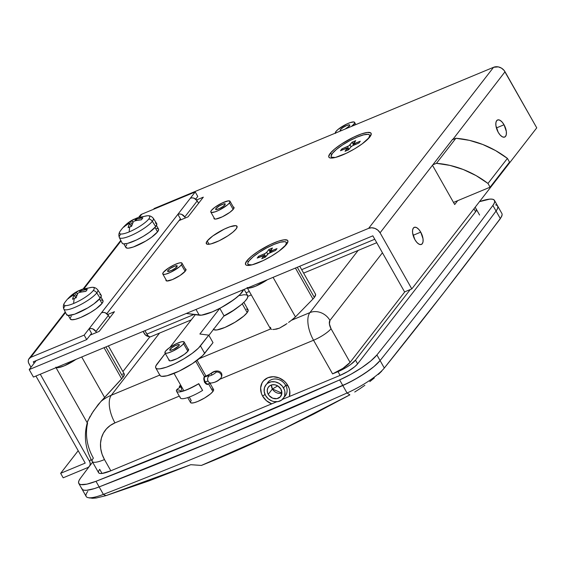 <?xml version="1.0" encoding="UTF-8"?>
<svg xmlns="http://www.w3.org/2000/svg" width="565" height="565" viewBox="0 0 565 565"><rect width="100%" height="100%" fill="white"/><g stroke="black" fill="none" stroke-linecap="round" stroke-linejoin="round"><path stroke-width="0.85" d="M91.283 414.35L98.218 404.512L121.673 378.832L104.045 347.687L121.673 378.832L123.064 377.215L105.916 346.903L123.064 377.215L100.902 401.489A52.912 45.398 37.8 0 1 111.319 395.239L159.549 333.075L111.319 395.239A22.042 10.177 67.4 0 0 114.956 422.881L179.296 396.114L114.956 422.881A22.042 10.177 -112.6 0 1 111.319 395.239A52.912 45.398 -142.2 0 0 100.902 401.489L93.331 411.2L87.85 420.784C83.493 434.718 84.955 448.285 92.243 461.485A22.042 4.965 150.5 0 1 93.373 458.137A52.912 45.398 37.8 0 1 87.575 423.227M299.74 266.256L315.482 294.082A22.042 4.965 -29.5 0 1 314.352 297.43A22.042 4.965 -29.5 0 1 312.939 299.026L295.453 316.901A15.432 3.475 -29.5 0 1 291.399 320.306L288.588 322.417L291.399 320.306L309.91 312.607A15.432 13.242 37.8 0 1 329.953 320.433L382.441 252.774L329.953 320.433A15.432 13.242 -142.2 0 0 309.91 312.607A22.042 10.177 67.4 0 0 313.547 340.243L219.686 379.299L313.547 340.243A22.042 10.177 -112.6 0 1 309.91 312.607L358.139 250.436L309.91 312.607L291.399 320.306L295.453 316.901L312.939 299.026L295.417 268.05L312.939 299.026A22.042 4.965 -29.5 0 0 314.352 297.43L297.289 267.273L314.352 297.43L315.63 294.577L315.164 293.722M267.93 382.279A11.025 9.457 37.8 0 1 285.664 385.281L287.889 385.57A15.432 13.242 37.8 0 1 289.386 396.496L289.76 390.973L289.089 388.219L286.201 383.112L284.096 380.958L278.955 377.851L273.248 376.721L267.845 377.738L263.572 380.746L262.075 382.865L260.627 387.929L261.411 393.431L262.612 396.086L265.034 394.49L262.612 396.086A15.432 13.242 37.8 0 1 267.845 377.738A15.432 13.242 37.8 0 1 287.889 385.57L285.664 385.281A11.025 9.457 -142.2 0 0 275.995 379.002A11.025 9.457 -142.2 0 0 267.033 383.734M124.18 375.457L123.064 377.215L124.399 374.27L124.18 375.457M123.763 373.804L124.399 374.27L123.763 373.804L122.393 374.185M270.529 327.276L270.656 328.943L199.261 358.648L270.656 328.943L271.892 329.367L270.656 328.943A15.432 3.475 -29.5 0 1 270.367 328.646L247.103 287.514M159.789 375.068L111.319 395.239L159.789 375.068M56.26 367.568A15.432 3.475 150.5 0 0 75.985 359.361L64.304 365.809L58.612 367.603L55.78 367.222M247.632 287.938A15.432 3.475 150.5 0 0 267.358 279.724L255.67 286.18L249.984 287.973L247.145 287.585M287.013 323.604L279.442 328.166L276.497 329.127L272.952 329.487M276.928 432.225C247.745 445.94 222.561 457.007 201.373 465.433L276.928 432.225L349.869 394.85L313.73 414.06L276.928 432.225M354.728 392.018L359.792 388.791L354.728 392.018M364.863 385.295L359.792 388.791L364.863 385.295M374.334 377.964L369.785 381.622L374.334 377.964M381.714 371.17L378.373 374.425L381.714 371.17M501.798 216.063L500.202 218.86L443.878 292.628L384.313 368.034A8818.132 1984.838 -29.5 0 0 443.878 292.628A8818.132 1984.838 -29.5 0 0 500.293 218.535L496.063 211.056A8818.132 1984.838 150.5 0 1 380.083 360.555L373.988 366.551L369.75 369.884L359.601 376.686L348.365 382.901L219.001 438.772L99.15 486.91L94.306 488.619L86.593 490.286L83.987 490.194L82.342 489.481L81.713 488.167L82.342 489.481L83.987 490.194L86.593 490.286L94.306 488.619L99.15 486.91L103.381 494.389A1763.626 396.969 -29.5 0 0 347.037 393L342.807 385.521A1763.626 396.969 150.5 0 1 99.15 486.91A35.27 7.938 150.5 0 1 81.953 489A35.27 7.938 -29.5 0 0 99.15 486.91A1763.626 396.969 -29.5 0 0 342.807 385.521L347.037 393A35.27 7.938 -29.5 0 0 384.313 368.034L380.083 360.555L384.313 368.034A35.27 7.938 150.5 0 1 347.037 393L349.869 394.85L347.037 393A1763.626 396.969 150.5 0 1 103.381 494.389L95.979 481.302L86.897 484.149L80.816 484.586L79.171 483.873L78.535 482.559L78.945 480.695L80.371 478.343A8818.132 1984.838 150.5 0 1 89.171 466.598A8818.132 1984.838 150.5 0 0 80.371 478.343A35.27 7.938 150.5 0 0 78.782 483.393L86.184 496.48A35.27 7.938 -29.5 0 0 103.381 494.389A35.27 7.938 150.5 0 1 87.921 497.61A35.27 7.938 150.5 0 1 87.773 491.43M87.921 497.61L92.505 498.288L96.347 497.977L105.973 495.639L148.892 480.914L190.758 464.698L105.973 495.639L96.347 497.977L89.355 497.963M494.474 200.398L501.882 213.485A35.27 7.938 -29.5 0 1 500.293 218.535A8818.132 1984.838 150.5 0 1 443.878 292.628A8818.132 1984.838 150.5 0 1 384.313 368.034L443.878 292.628L500.202 218.86L501.953 215.548A35.27 7.938 150.5 0 1 500.293 218.535L492.885 205.448A35.27 7.938 150.5 0 0 494.474 200.398A35.27 7.938 150.5 0 0 479.487 201.663L489.834 199.113L492.44 199.205L494.085 199.918L494.714 201.232L494.311 203.096L492.885 205.448L496.063 211.056A8818.132 1984.838 150.5 0 1 380.083 360.555A8818.132 1984.838 -29.5 0 0 496.063 211.056A35.27 7.938 -29.5 0 0 497.652 206.006A35.27 7.938 150.5 0 1 496.063 211.056L497.49 208.704L497.892 206.839L497.257 205.526L495.611 204.812L497.257 205.526L497.892 206.839L497.49 208.704L496.063 211.056A8818.132 1984.838 150.5 0 1 380.083 360.555A35.27 7.938 150.5 0 1 342.807 385.521L219.001 438.772L99.15 486.91L95.979 481.302A35.27 7.938 150.5 0 1 78.782 483.393M476.408 209.41A15.432 3.475 150.5 0 1 475.617 211.748L357.61 363.86A15.432 3.475 150.5 0 1 340.116 375.386L282.451 399.377L340.116 375.386L338.004 371.643A15.432 3.475 150.5 0 0 355.498 360.124L410.239 289.562L355.498 360.124L357.61 363.86L355.498 360.124L350.667 364.489L345.844 367.667L332.587 373.896L313.547 340.243A15.432 3.475 -29.5 0 0 331.041 328.724A6.611 3.051 -112.6 0 1 329.953 320.433L329.409 323.971L331.041 328.724A15.432 3.475 150.5 0 1 313.547 340.243L332.587 373.896L338.004 371.643L340.116 375.386L347.955 371.403L354.792 366.657L357.61 363.86L475.617 211.748L473.95 208.803L475.617 211.748L476.323 210.632L476.189 209.156M98.437 472.206L98.91 473.06L100.104 473.484L101.975 473.456L110.832 470.793L104.49 459.571L102.081 454.267L100.747 448.758L100.521 443.264L101.418 437.988L103.409 433.136L106.411 428.899L110.309 425.438L114.956 422.881A30.863 26.477 37.8 0 0 104.49 459.571A22.042 4.965 150.5 0 1 92.243 461.485L98.585 472.7A22.042 4.965 150.5 0 1 99.722 469.353L102.039 473.449L99.722 469.353M262.612 396.086L266.412 400.691L271.694 403.855A15.432 13.242 37.8 0 1 262.612 396.086M105.973 495.639L103.381 494.389L105.973 495.639M190.758 464.698L201.373 465.433L190.758 464.698M501.55 216.706L501.889 215.209M92.279 461.541A22.042 4.965 -29.5 0 0 104.49 459.571L110.832 470.793L276.68 401.779L110.832 470.793A22.042 4.965 150.5 0 1 98.585 472.7M332.587 373.896L342.941 368.345L350.081 362.377L404.823 291.815L350.081 362.377L331.041 328.724L350.081 362.377A15.432 3.475 -29.5 0 1 332.587 373.896M284.167 397.026A11.025 9.457 -142.2 0 0 285.664 385.281A11.025 9.457 37.8 0 1 285.346 395.797M295.453 316.901L273.072 277.351L295.453 316.901M273.905 329.494L279.442 328.166L285.608 324.621M87.61 421.631L90.209 416.108M104.659 397.562L81.706 356.981L104.659 397.562M268.241 394.349A7.719 6.618 37.8 0 1 268.46 386.99A7.719 6.618 37.8 0 1 280.876 389.094L281.864 393.169L280.395 396.757L276.956 398.65L272.704 398.205L269.081 395.578L267.633 393.021L267.245 390.274L267.965 387.738L269.696 385.817L272.161 384.793L274.986 384.822L277.754 385.902L272.401 388.981L268.241 394.349L272.401 388.981L271.405 384.977A7.719 6.618 -142.2 0 0 272.401 388.981L277.761 385.902L280.876 389.094A7.719 6.618 37.8 0 1 280.65 396.453A7.719 6.618 37.8 0 1 268.241 394.349M285.664 385.281L283.581 387.964A11.025 9.457 37.8 0 1 283.263 398.48A11.025 9.457 37.8 0 1 265.529 395.479L268.241 398.77L271.913 400.988L273.94 401.581L277.98 401.623L281.504 400.154L283.969 397.407L284.682 395.677L284.922 391.827L284.442 389.857L282.38 386.213L279.124 383.402L275.176 381.862L271.129 381.82L267.605 383.289L266.214 384.525L264.434 387.767L264.194 391.616L265.529 395.479A11.025 9.457 37.8 0 1 265.847 384.963A11.025 9.457 37.8 0 1 283.581 387.964L285.664 385.281M281.871 393.099L272.401 388.981A7.719 6.618 -142.2 0 0 281.871 393.099M380.083 360.555L373.988 366.551L364.898 373.303L354.022 379.92L342.807 385.521L339.636 379.913L215.823 433.164L95.979 481.302A1763.626 396.969 150.5 0 0 339.636 379.913L342.807 385.521A35.27 7.938 -29.5 0 0 380.083 360.555L376.911 354.947L370.817 360.943L361.727 367.695L350.851 374.312L339.636 379.913A35.27 7.938 150.5 0 0 376.911 354.947L380.083 360.555M492.885 205.448A8818.132 1984.838 150.5 0 1 376.911 354.947A8818.132 1984.838 150.5 0 0 492.885 205.448M185.235 268.898A11.462 2.578 150.5 0 1 185.963 269.293A11.462 2.578 150.5 0 1 185.377 271.038L186.04 269.554L185.179 268.891M233.267 206.981A11.462 2.578 150.5 0 1 234.002 207.376A11.462 2.578 150.5 0 1 233.409 209.121L234.08 207.638L233.211 206.974M207.228 240.98A17.635 3.969 150.5 0 1 223.528 229.496A17.635 3.969 150.5 0 1 237.018 226.282A17.635 3.969 150.5 0 1 236.114 228.959L237.138 226.678L235.81 225.654L229.934 226.777L224.298 229.122L212.744 235.986L207.228 240.98L206.204 243.261L207.532 244.278L211.013 243.882L219.043 240.817L227.956 235.782L232.886 232.151L236.114 228.959A17.635 3.969 150.5 0 1 219.813 240.443A17.635 3.969 150.5 0 1 206.317 243.649A17.635 3.969 150.5 0 1 207.228 240.98L209.078 244.25L207.228 240.98M330.115 153.489A24.253 5.459 150.5 0 1 354.968 136.539A24.253 5.459 150.5 0 1 371.134 134.703A24.253 5.459 150.5 0 1 369.835 136.956L371.247 133.82L370.732 132.881L367.356 132.45L361.339 133.954L353.591 137.182L341.331 144.103L334.551 149.089L330.115 153.489L328.71 156.625L329.226 157.564L330.532 158.023L335.32 157.48L346.359 153.263L354.658 148.814L362.25 143.821L369.835 136.956A24.253 5.459 150.5 0 1 349.897 151.484A24.253 5.459 150.5 0 1 330.059 157.939A24.253 5.459 150.5 0 1 330.115 153.489L331.853 154.167L330.115 153.489M246.82 260.861A24.253 5.459 150.5 0 1 271.673 243.911A24.253 5.459 150.5 0 1 287.839 242.074A24.253 5.459 150.5 0 1 286.54 244.327L287.952 241.191L287.437 240.252L284.061 239.821L278.044 241.326L270.296 244.553L258.036 251.474L251.256 256.461L246.82 260.861L245.408 263.996L245.923 264.936L247.237 265.395L252.025 264.851L263.064 260.635L271.362 256.185L278.948 251.192L286.54 244.327A24.253 5.459 150.5 0 1 266.602 258.855A24.253 5.459 150.5 0 1 246.764 265.31A24.253 5.459 150.5 0 1 246.82 260.861L248.558 261.538L246.82 260.861M504.036 124.766L496.395 127.944L504.036 124.766L502.108 122.047L500.039 120.31L498.132 119.829L496.677 120.67L495.901 122.704L495.915 125.628L498.203 132.281A9.259 4.273 -112.6 0 1 497.56 119.971A9.259 4.273 -112.6 0 1 504.036 124.766A9.259 4.273 -112.6 0 1 504.672 137.069A9.259 4.273 -112.6 0 1 498.203 132.281L500.124 135L502.2 136.73L504.107 137.217L505.562 136.377L506.339 134.336L506.318 131.419L504.036 124.766M420.734 232.137L413.1 235.315L420.734 232.137L418.813 229.418L416.744 227.681L414.83 227.201L413.382 228.041L412.598 230.075L412.62 232.999L414.908 239.652A9.259 4.273 -112.6 0 1 414.265 227.342A9.259 4.273 -112.6 0 1 420.734 232.137A9.259 4.273 -112.6 0 1 421.377 244.44A9.259 4.273 -112.6 0 1 414.908 239.652L416.829 242.371L418.898 244.101L420.812 244.589L422.267 243.748L423.044 241.707L423.023 238.79L420.734 232.137M29.21 369.588L36.153 360.639L29.21 369.588L368.62 228.352L29.21 369.588L33.441 377.067L29.21 369.588M153.567 209.29L154.153 208.527L493.57 67.291L368.62 228.352L371.706 227.773L374.969 228.415L377.907 230.188L380.075 232.822L432.479 165.27L454.691 204.53L457.685 200.674L454.691 204.53L432.479 165.27L452.614 139.322L380.075 232.822L411.807 288.906L404.582 291.914L372.851 235.831L33.441 377.067L372.851 235.831L404.582 291.914L411.807 288.906L380.075 232.822A8.821 7.564 37.8 0 0 368.62 228.352L493.57 67.291L498.295 66.882L501.452 68.118L504.058 70.364L536.75 127.852L411.807 288.906L536.75 127.852L505.018 71.769A8.821 7.564 -142.2 0 0 493.57 67.291L154.153 208.527L153.567 209.29M179.02 220.597L188.046 216.847L203.322 197.157L196.578 199.968L203.322 197.157L188.046 216.847L179.02 220.597M99.2 331.373L114.469 311.689L107.731 314.493L114.469 311.689L99.2 331.373L90.174 335.13L99.2 331.373M166.075 279.682L166.174 280.777L166.795 280.996L172.382 279.597L180.073 275.466L185.377 271.038A11.462 2.578 150.5 0 1 174.783 278.496A11.462 2.578 150.5 0 1 166.011 280.586A11.462 2.578 150.5 0 1 166.046 279.753M214.114 217.765L214.213 218.86L215.809 219.065L222.313 216.826L229.821 212.362L233.409 209.121A11.462 2.578 150.5 0 1 222.815 216.579A11.462 2.578 150.5 0 1 214.043 218.669A11.462 2.578 150.5 0 1 214.079 217.836M452.749 139.569L505.018 71.769L452.749 139.569M150.664 336.761L149.683 336.867L147.931 335.645L144.908 330.68L146.836 334.092A5.29 2.444 67.4 0 0 150.53 336.825L191.302 319.861M374.779 239.235L301.668 269.66L374.779 239.235M249.32 291.441L246.058 292.797L249.32 291.441M193.816 314.536L146.836 334.092L193.816 314.536M149.329 336.599L145.608 335.144L143.1 331.436L144.308 333.562A5.29 4.541 37.8 0 0 149.04 336.585M490.088 187.185L509.524 162.134L490.088 187.185L487.976 183.448L507.412 158.398L509.524 162.134L507.412 158.398A88.182 75.661 -142.2 0 0 455.877 138.27L436.441 163.32A88.182 75.661 37.8 0 1 487.976 183.448L507.412 158.398L495.519 150.544L482.743 144.478L469.409 140.346L455.877 138.27L436.441 163.32L432.825 164.825L436.441 163.32L449.973 165.404L463.307 169.528L476.083 175.602L487.976 183.448L490.088 187.185L453.497 202.411L490.088 187.185M452.261 139.767L455.877 138.27L452.261 139.767M199.261 315.199A26.456 5.954 -29.5 0 0 224.241 305.905A26.456 5.954 -29.5 0 0 243.536 289.64L240.104 294.422L233.896 299.634L221.127 307.643L212.193 311.922L201.528 315.157L186.281 313.462L199.261 315.199L195.991 309.422L199.261 315.199M208.436 304.245A26.456 5.954 150.5 0 1 207.306 304.712L208.436 304.245M233.147 209.438L229.454 202.913A11.025 2.479 150.5 0 1 219.269 210.088A11.025 2.479 150.5 0 1 210.83 212.094A11.025 2.479 150.5 0 1 211.402 210.427A11.025 2.479 150.5 0 1 221.586 203.245A11.025 2.479 150.5 0 1 230.019 201.239A11.025 2.479 150.5 0 1 229.454 202.913L233.147 209.438M215.915 208.549A5.509 1.243 150.5 0 1 221.007 204.961A5.509 1.243 150.5 0 1 225.223 203.951A5.509 1.243 150.5 0 1 224.941 204.791A5.509 1.243 150.5 0 1 219.849 208.379A5.509 1.243 150.5 0 1 215.632 209.382A5.509 1.243 150.5 0 1 215.915 208.549L216.494 209.573L215.915 208.549L219.361 205.851L223.754 203.88L225.258 204.078L223.217 206.352L219.608 208.492L216.473 209.573L215.59 209.262L215.915 208.549M211.402 210.427L210.759 211.847L211.593 212.489L215.258 211.79L218.782 210.321L227.441 204.911L229.454 202.913L230.096 201.486L228.331 200.857L222.066 203.012L214.848 207.306L211.402 210.427M185.115 271.355L181.422 264.83A11.025 2.479 150.5 0 1 171.23 272.005A11.025 2.479 150.5 0 1 162.798 274.011A11.025 2.479 150.5 0 1 163.363 272.344A11.025 2.479 150.5 0 1 173.554 265.162A11.025 2.479 150.5 0 1 181.987 263.156A11.025 2.479 150.5 0 1 181.422 264.83L185.115 271.355M167.876 270.466A5.509 1.243 150.5 0 1 172.975 266.878A5.509 1.243 150.5 0 1 177.191 265.868A5.509 1.243 150.5 0 1 176.909 266.708A5.509 1.243 150.5 0 1 171.809 270.296A5.509 1.243 150.5 0 1 167.593 271.299A5.509 1.243 150.5 0 1 167.876 270.466L168.455 271.49L167.876 270.466L170.425 268.333L174.973 266.023L177.226 265.995L175.178 268.269L171.569 270.416L167.975 271.497L167.558 271.179L167.876 270.466M163.363 272.344L162.727 273.771L163.553 274.406L165.729 274.159L170.75 272.238L179.402 266.828L181.422 264.83L182.057 263.403L181.231 262.767L179.056 263.015L174.034 264.929L168.462 268.078L163.363 272.344M188.131 349.05A11.244 2.528 150.5 0 1 188.569 349.375A11.244 2.528 150.5 0 1 187.99 351.077L184.472 354.262L177.106 358.641L170.722 360.83L169.161 360.632L169.062 359.559M159.81 374.828L160.368 375.852L161.802 376.354L167.028 375.76L179.07 371.163L192.439 363.606L202.637 355.639L213.005 342.637L208.775 335.158L199.883 334.014L219.799 308.342L229.093 302.939L236.961 297.254L240.747 293.772L243.536 289.64A26.456 5.954 150.5 0 1 219.799 308.342L224.03 315.821L233.324 310.418L241.191 304.733L244.977 301.251L247.251 298.32L247.851 296.166L246.728 294.937L243.967 294.732L239.779 295.566M155.756 367.935L159.987 375.414A26.456 5.954 -29.5 0 0 180.228 370.598A26.456 5.954 -29.5 0 0 204.678 353.372L200.448 345.893L208.775 335.158L213.005 342.637L204.678 353.372L200.448 345.893A26.456 5.954 150.5 0 1 175.998 363.118A26.456 5.954 150.5 0 1 155.756 367.935A26.456 5.954 150.5 0 1 157.112 363.924L165.27 353.415L155.905 365.845L155.58 367.349L156.138 368.373L157.571 368.874L159.817 368.846L166.385 367.201L174.839 363.683L183.893 358.832L192.164 353.379L198.407 348.167L208.775 335.158L199.883 334.014L219.799 308.342L224.03 315.821L208.881 335.349L224.03 315.821A26.456 5.954 -29.5 0 0 247.682 295.679L244.129 289.393M195.292 314.719L169.959 347.369L195.292 314.719M187.792 348.972L188.639 349.622L187.99 351.077A11.244 2.528 150.5 0 1 177.601 358.401A11.244 2.528 150.5 0 1 168.992 360.449A11.244 2.528 150.5 0 1 168.942 359.905M213.542 329.339A19.839 4.464 -29.5 0 0 228.98 325.567A19.839 4.464 -29.5 0 0 247.195 312.586L242.244 303.836L247.195 312.586L243.713 316.125L235.054 322.227L224.962 327.425L216.833 329.967L213.916 329.713L213.408 328.992M237.229 307.763A19.839 4.464 150.5 0 1 223.733 316.195L229.771 312.883L237.229 307.763M246.517 309.048L248.176 310.1L247.195 312.586A19.839 4.464 -29.5 0 0 248.063 309.775L243.868 302.36M341.641 130.543L340.25 130.564L340.455 129.632L341.034 130.656L340.455 129.632A5.509 1.243 150.5 0 1 345.547 126.044A5.509 1.243 150.5 0 1 349.77 125.042A5.509 1.243 150.5 0 1 349.481 125.882L345.095 129.103M354.622 125.112L353.994 124.003A11.025 2.479 150.5 0 1 351.451 126.433L353.994 124.003L354.622 125.112M335.349 133.128A11.025 2.479 150.5 0 1 335.942 131.511A11.025 2.479 150.5 0 1 346.133 124.335A11.025 2.479 150.5 0 1 354.566 122.33A11.025 2.479 150.5 0 1 353.994 124.003L354.636 122.577L353.81 121.934L350.138 122.633L346.613 124.102L337.962 129.512L335.942 131.511L335.539 133.368M341.479 130.579A5.509 1.243 150.5 0 1 340.172 130.473A5.509 1.243 150.5 0 1 340.455 129.632L343.004 127.506L346.705 125.522L349.389 124.844L349.806 125.169L349.481 125.882A5.509 1.243 150.5 0 1 345.321 128.982M205.363 376.29L205.716 376.53L205.363 376.29M187.728 397.591L190.539 402.555A13.228 2.98 -29.5 0 0 200.66 400.147A13.228 2.98 -29.5 0 0 212.885 391.531L208.655 384.052L206.748 384.355L204.53 382.364L203.753 379.066L203.958 377.589L205.024 376.212L204.417 376.58L195.78 361.303L204.417 376.58L205.024 376.212M170.037 349.311A5.509 1.243 150.5 0 1 175.129 345.724A5.509 1.243 150.5 0 1 179.345 344.721A5.509 1.243 150.5 0 1 179.063 345.554L173.73 349.262L170.602 350.335L169.712 350.025L171.76 347.75L175.369 345.603L178.971 344.523L179.38 344.841L179.063 345.554A5.509 1.243 150.5 0 1 173.971 349.142A5.509 1.243 150.5 0 1 169.754 350.145A5.509 1.243 150.5 0 1 170.037 349.311L170.616 350.335L170.037 349.311M187.855 351.246L183.576 343.675A11.025 2.479 150.5 0 1 173.391 350.851A11.025 2.479 150.5 0 1 164.959 352.864A11.025 2.479 150.5 0 1 165.524 351.19A11.025 2.479 150.5 0 1 175.708 344.014A11.025 2.479 150.5 0 1 184.141 342.002A11.025 2.479 150.5 0 1 183.576 343.675L187.855 351.246M204.53 382.364L203.753 379.066L204.417 376.58M211.529 389.073L213.372 389.306L213.485 390.57L212.885 391.531L210.463 393.932L204.608 398L197.884 401.411L194.056 402.725L191.443 403.022L190.447 402.259M190.61 401.51L191.217 400.55L189.247 397.068M208.859 383.642L208.655 384.052L212.885 391.531A13.228 2.98 -29.5 0 0 213.563 389.525L210.025 383.275M165.524 351.19L164.881 352.617L165.714 353.252L167.89 353.005L172.904 351.091L180.129 346.797L182.728 344.622L184.218 342.249L183.385 341.613L181.21 341.86L176.195 343.781L168.97 348.068L165.524 351.19M207.581 384.511L205.582 383.663M180.179 385.5A3.969 2.698 48.1 0 1 180.857 385.443A3.969 2.698 -131.9 0 0 180.179 385.5A4.407 0.996 -29.5 0 0 179.592 386.1A3.969 3.404 37.8 0 1 181.132 385.93A3.969 3.404 -142.2 0 0 179.592 386.1A4.407 0.996 -29.5 0 0 181.471 386.531A4.407 0.996 150.5 0 1 179.366 386.771A4.407 0.996 150.5 0 1 179.592 386.1A4.407 0.996 150.5 0 1 180.179 385.5A19.839 4.464 150.5 0 1 180.652 385.076M198.619 383.84L202.609 390.415A19.839 4.464 150.5 0 1 180.228 397.047M208.365 383.762A3.969 1.829 -112.6 0 1 208.061 383.981A3.969 1.829 -112.6 0 1 205.286 381.926A3.969 1.829 -112.6 0 1 204.565 377.046A3.969 1.829 67.4 0 0 205.286 381.926A5.904 1.328 150.5 0 1 208.139 381.206A3.969 3.694 -83.5 0 1 209.234 375.866A9.654 2.175 -29.5 0 0 204.565 377.046A9.654 2.175 150.5 0 1 209.234 375.866A3.969 3.694 96.5 0 0 210.858 383.049A3.969 3.694 -83.5 0 1 208.139 381.206A5.904 1.328 -29.5 0 0 205.286 381.926A3.969 1.829 67.4 0 0 208.04 383.988M211.112 373.437A3.969 1.081 -123.2 0 0 210.907 373.5A3.969 1.081 56.8 0 1 211.112 373.437A4.188 0.939 150.5 0 1 216.226 371.586A4.188 0.939 150.5 0 1 216.007 372.222A4.188 0.939 150.5 0 1 212.687 374.666A4.188 0.939 150.5 0 1 209.234 375.866A4.188 0.939 150.5 0 0 212.687 374.666A4.188 0.939 150.5 0 0 216.007 372.222A3.969 3.404 37.8 0 1 220.541 373.67A3.969 3.404 37.8 0 1 220.866 378.091A3.969 3.404 -142.2 0 0 220.541 373.67A3.969 3.404 -142.2 0 0 216.007 372.222A4.188 0.939 150.5 0 0 215.124 371.53A4.188 0.939 150.5 0 0 211.112 373.437A9.654 2.175 150.5 0 1 204.707 376.869A9.654 2.175 -29.5 0 0 211.112 373.437L212.009 375.012L211.112 373.437M220.859 378.098A3.969 3.404 37.8 0 0 220.866 378.091C224.736 372.017 216.783 368.239 210.915 373.493L205.01 376.65A3.969 1.829 67.4 0 0 204.707 376.869L204.707 376.869A3.969 1.829 -112.6 0 1 205.01 376.65L204.17 377.003M204.12 377.109L204.707 376.869L204.12 377.109M213.033 382.583A4.188 0.939 -29.5 0 0 216.494 381.382A4.188 0.939 -29.5 0 0 219.813 378.945M210.929 383.056A3.969 3.694 -83.5 0 1 210.837 383.049C215.209 382.583 218.542 380.93 220.866 378.091M181.584 386.735A3.969 1.829 67.4 0 0 182.262 391.199A3.969 1.829 -112.6 0 1 181.584 386.735M204.565 377.046L204.064 377.25L204.565 377.046M181.527 386.63A4.407 0.996 -29.5 0 0 176.428 390.33A3.969 3.8 10.9 0 1 181.188 391.411A3.969 3.8 -169.1 0 0 176.428 390.33A4.407 0.996 150.5 0 1 181.527 386.63M176.534 391.234L180.334 397.951A19.839 4.464 -29.5 0 0 202.609 390.415L198.809 383.692A19.839 4.464 150.5 0 1 176.534 391.234A19.839 4.464 150.5 0 1 176.428 390.33A19.839 4.464 -29.5 0 0 198.809 383.692A3.969 0.636 -121.6 0 0 198.675 383.706C189.275 388.995 183.088 391.587 180.129 391.481L180.729 391.736M180.97 219.792L180.412 218.81L106.842 313.646L180.412 218.81L177.869 214.326A5.29 4.541 37.8 0 1 184.741 217.009L197.242 200.9L198.576 203.273L197.242 200.9A5.29 4.541 -142.2 0 0 190.37 198.216L84.164 335.116L30.722 357.355L65.519 312.509L30.722 357.355L84.164 335.116L86.699 339.6L33.264 361.84L34.091 363.295L33.264 361.84L86.699 339.6L84.164 335.116L89.023 328.851A5.29 4.541 37.8 0 1 95.895 331.535L108.388 315.432L109.73 317.798L108.388 315.432A5.29 4.541 -142.2 0 0 101.516 312.749L89.023 328.851L90.873 328.505L92.83 328.894L95.895 331.535L108.388 315.432L105.323 312.784L103.367 312.403L101.516 312.749L177.869 214.326L179.727 213.973L181.683 214.361L184.741 217.009L197.242 200.9L194.176 198.259L192.22 197.87L190.37 198.216L177.869 214.326L180.97 219.792M185.299 217.991L184.741 217.009L185.299 217.991M85.202 463.102L60.646 473.315L78.189 450.708L60.646 473.315L85.202 463.102L35.934 376.029L85.202 463.102M63.188 477.806L60.646 473.315L63.188 477.806L87.737 467.587L63.188 477.806M40.27 374.221L89.531 461.294L91.078 459.31L89.531 461.294L90.174 463.152L90.061 464.995L89.206 466.556L87.737 467.587A5.29 4.541 37.8 0 0 89.383 466.344A5.29 4.541 37.8 0 0 89.531 461.294L40.27 374.221M197.764 196.443L195.688 199.12L197.764 196.443L195.229 191.952L190.37 198.216L195.229 191.952L197.764 196.443M91.558 333.343L86.699 339.6L91.558 333.343L89.023 328.851L91.558 333.343M96.453 332.517L95.895 331.535L96.453 332.517M83.994 288.687L121.051 240.923L83.994 288.687M140.325 215.223L141.787 214.191L139.527 217.108L141.787 214.191L195.229 191.952L141.787 214.191A5.29 4.541 -142.2 0 0 140.148 215.435L138.637 217.377M28.928 363.641L30.99 367.285L28.518 362.73L28.25 360.844L28.744 359.114L30.722 357.355A5.29 4.541 37.8 0 0 29.083 358.598A5.29 4.541 37.8 0 0 28.928 363.641M139.463 216.783L139.809 215.95M369.743 135.77A22.042 4.965 150.5 0 1 370.28 136.356A22.042 4.965 -29.5 0 0 370.223 136.236L369.588 135.113A22.042 4.965 150.5 0 1 368.451 138.46L368.062 138.941A22.042 4.965 150.5 0 0 368.451 138.46L369.736 135.607L369.27 134.753L368.076 134.329L363.719 134.83L357.341 137.02L349.905 140.579L342.545 144.958L336.38 149.485L332.347 153.482A22.042 4.965 150.5 0 1 352.715 139.131A22.042 4.965 150.5 0 1 369.588 135.113M331.21 156.823A22.042 4.965 150.5 0 0 335.278 157.487L331.535 157.19L331.062 156.336L332.347 153.482A22.042 4.965 150.5 0 0 331.21 156.823L331.846 157.946A22.042 4.965 -29.5 0 0 331.916 158.059A22.042 4.965 150.5 0 1 331.69 157.296M345.053 151.286L348.662 149.782L350.816 147.006L352.574 145.721L358.916 143.037L360.301 141.243L353.634 143.842L355.745 140.657L352.136 142.161L348.965 145.784L341.889 148.906L340.497 150.7L347.171 148.101L345.053 151.286L348.662 149.782L350.816 147.006A2.204 0.494 150.5 0 1 353.316 145.36L358.916 143.037L360.301 141.243L354.707 143.574A2.204 0.494 150.5 0 1 353.478 143.764A2.204 0.494 150.5 0 1 353.591 143.432L355.745 140.657L352.136 142.161L352.772 143.277L352.136 142.161L349.982 144.93A2.204 0.494 150.5 0 1 347.482 146.575L349.029 149.308L347.482 146.575L341.889 148.906L342.439 149.887L341.889 148.906L340.497 150.7L346.098 148.369A2.204 0.494 150.5 0 1 347.32 148.178A2.204 0.494 150.5 0 1 347.207 148.51L345.053 151.286M354.156 142.705L352.772 143.277L354.156 142.705M353.4 145.325L352.772 143.277L353.4 145.325M351.027 146.78L349.982 144.93L351.027 146.78M355.258 144.555L354.707 143.574L355.258 144.555M348.068 150.029L347.207 148.51L348.068 150.029M286.448 243.141A22.042 4.965 150.5 0 1 286.985 243.727A22.042 4.965 -29.5 0 0 286.928 243.607L286.293 242.484A22.042 4.965 150.5 0 1 285.156 245.832L284.767 246.312A22.042 4.965 150.5 0 0 285.156 245.832L286.441 242.978L285.968 242.124L284.774 241.7L280.424 242.201L274.046 244.391L266.609 247.95L259.243 252.329L253.078 256.856L249.052 260.853A22.042 4.965 150.5 0 1 269.42 246.502A22.042 4.965 150.5 0 1 286.293 242.484M247.915 264.194A22.042 4.965 150.5 0 0 251.983 264.858L248.233 264.561L247.767 263.707L248.042 262.457L249.052 260.853A22.042 4.965 150.5 0 0 247.915 264.194L248.551 265.317A22.042 4.965 -29.5 0 0 248.621 265.43A22.042 4.965 150.5 0 1 248.395 264.667M261.757 258.657L265.366 257.153L268.537 253.53L275.614 250.408L277.005 248.614L270.331 251.213L272.45 248.028L268.841 249.532L266.687 252.301L264.929 253.593L258.586 256.277L257.202 258.071L264.039 255.599L261.757 258.657L265.366 257.153L267.52 254.377A2.204 0.494 150.5 0 1 270.021 252.732L275.614 250.408L277.005 248.614L271.405 250.945A2.204 0.494 150.5 0 1 270.183 251.135A2.204 0.494 150.5 0 1 270.296 250.804L272.45 248.028L268.841 249.532L269.47 250.648L268.841 249.532L266.687 252.301A2.204 0.494 150.5 0 1 264.187 253.946L265.734 256.68L264.187 253.946L258.586 256.277L259.144 257.259L258.586 256.277L257.202 258.071L262.796 255.74A2.204 0.494 150.5 0 1 264.024 255.549A2.204 0.494 150.5 0 1 263.912 255.881L261.757 258.657M270.861 250.076L269.47 250.648L270.861 250.076M270.098 252.696L269.47 250.648L270.098 252.696M267.732 254.151L266.687 252.301L267.732 254.151M271.963 251.926L271.405 250.945L271.963 251.926M264.766 257.4L263.912 255.881L264.766 257.4M123.848 243.911L125.875 247.491A18.737 4.216 -29.5 0 0 140.212 244.08A18.737 4.216 -29.5 0 0 157.529 231.876L155.015 227.434L157.529 231.876A18.737 4.216 -29.5 0 0 158.497 229.037L156.47 225.449M140.049 217.885A17.261 3.884 150.5 0 1 146.469 215.872A17.261 3.884 150.5 0 1 148.75 219.008A4.407 3.786 37.8 0 1 152.324 221.311A19.507 4.393 -29.5 0 0 152.804 217.885M134.887 218.93A34.868 30.277 91.8 0 1 136.666 218.118A34.868 30.277 91.8 0 1 137.57 217.758A34.868 30.277 91.8 0 0 136.666 218.118A34.868 30.277 91.8 0 0 134.887 218.93A35.207 16.258 67.4 0 0 131.878 220.59L134.887 218.93L135.452 220.774L134.887 218.93M133.305 219.587L134.075 219.213M131.617 220.795L132.973 222.525L131.878 220.59L131.242 221.056L131.617 220.795M130.805 221.332L131.242 221.056L130.805 221.332M128.982 222.405L130.381 221.579L132.125 224.672L130.381 221.579A35.207 30.206 37.8 0 0 125.169 225.329L128.982 222.405M124.42 226.184L125.169 225.329L125.557 225.626L125.169 225.329A34.868 17.91 -142.8 0 0 123.784 227.116L124.42 226.184M124.992 226.071L123.784 227.116A35.207 30.206 37.8 0 1 128.989 223.366L124.992 226.071M129.35 223.203L128.989 223.366L129.35 223.203M129.187 224.397L129.653 223.458L131.285 226.332L129.653 223.458A35.207 16.258 -112.6 0 0 128.1 227.674L129.187 224.397M129.865 226.883A34.868 23.271 -174.8 0 0 128.1 227.674A34.868 23.271 -174.8 0 1 129.865 226.883A35.27 16.286 67.4 0 0 129.187 231.89A35.27 16.286 -112.6 0 1 129.865 226.883A34.868 23.271 -174.8 0 1 131.709 226.177A34.868 23.271 -174.8 0 0 129.865 226.883M133.566 219.446C128.432 221.925 123.954 225.859 120.14 231.24A17.261 3.884 -29.5 0 0 129.187 231.89A17.261 3.884 -29.5 0 0 148.75 219.008A17.261 3.884 -29.5 0 0 147.522 215.752C149.782 215.54 151.71 216.395 153.299 218.302A19.507 4.393 150.5 0 1 152.324 221.311L155.686 226.643A19.839 4.464 -29.5 0 0 156.675 223.585L153.299 218.302M120.14 231.24C118.798 233.063 118.53 235.153 119.349 237.512L122.139 243.127A19.839 4.464 -29.5 0 0 137.246 239.609A19.839 4.464 -29.5 0 0 155.686 226.643L152.324 221.311A19.507 4.393 150.5 0 1 134.195 234.058A19.507 4.393 150.5 0 1 119.349 237.512A19.507 4.393 150.5 0 1 120.38 234.602M132.019 225.011L131.709 226.177A35.207 16.258 -112.6 0 1 133.269 221.953L132.019 225.011M133.488 221.678L133.856 221.395L133.488 221.678M134.3 221.141L133.856 221.395L134.3 221.141M136.384 220.534L134.767 220.964A35.207 30.206 -142.2 0 1 141.427 219.778L136.384 220.534M142.112 218.817L141.427 219.778A34.868 10.905 94.4 0 1 142.811 217.991L142.112 218.817M141.109 218.154L142.811 217.991A35.207 30.206 37.8 0 0 136.158 219.178L141.109 218.154M135.755 219.269L136.158 219.178L135.755 219.269M135.395 219.227L137.683 217.709M119.78 237.964A19.507 4.393 -29.5 0 0 135.374 233.465A19.507 4.393 -29.5 0 0 152.324 221.311A4.407 3.786 -142.2 0 0 148.75 219.008A17.261 3.884 150.5 0 1 129.187 231.89A17.261 3.884 150.5 0 1 119.992 231.473M138.496 217.433A35.207 16.258 67.4 0 0 135.487 219.093L135.487 219.291M136.864 220.428L136.158 219.178L136.864 220.428M155.34 222.928L156.837 224.072L155.686 226.643L149.478 232.257L143.27 236.34L136.476 239.984L127.443 243.43L123.53 243.875L122.457 243.501L122.033 242.731M126.843 244.645L125.981 246.008M125.748 247.075L127.16 248.155L128.756 248.134L133.404 246.969L145.805 241.036L151.667 237.18L157.529 231.876L158.624 229.658L158.426 228.931L156.569 228.331M68.316 315.489L70.343 319.07A18.737 4.216 -29.5 0 0 84.679 315.658A18.737 4.216 -29.5 0 0 101.997 303.462L99.489 299.019L101.997 303.462A18.737 4.216 -29.5 0 0 102.964 300.615L100.937 297.035M84.524 289.464A17.261 3.884 150.5 0 1 90.937 287.451A17.261 3.884 150.5 0 1 93.218 290.587A4.407 3.786 37.8 0 1 96.792 292.889A19.507 4.393 -29.5 0 0 97.279 289.464M79.354 290.516A34.868 30.277 91.8 0 1 81.134 289.697A34.868 30.277 91.8 0 1 82.038 289.344A34.868 30.277 91.8 0 0 81.134 289.697A34.868 30.277 91.8 0 0 79.354 290.516A35.207 16.258 67.4 0 0 76.346 292.176L79.354 290.516L79.919 292.352L79.354 290.516M77.772 291.166L78.542 290.791M76.084 292.38L77.44 294.111L76.346 292.176L75.71 292.635L76.084 292.38M75.272 292.91L75.71 292.635L75.272 292.91M73.457 293.984L74.848 293.157L76.593 296.251L74.848 293.157A35.207 30.206 37.8 0 0 69.636 296.908L73.457 293.984M68.888 297.762L69.636 296.908L70.025 297.204L69.636 296.908A34.868 17.91 -142.8 0 0 68.252 298.701L68.888 297.762M69.46 297.649L68.252 298.701A35.207 30.206 37.8 0 1 73.457 294.951L69.46 297.649M73.824 294.782L73.457 294.951L73.824 294.782M73.662 295.982L74.128 295.036L75.752 297.91L74.128 295.036A35.207 16.258 -112.6 0 0 72.567 299.259L73.662 295.982M74.333 298.468A34.868 23.271 -174.8 0 0 72.567 299.259A34.868 23.271 -174.8 0 1 74.333 298.468A35.27 16.286 67.4 0 0 73.655 303.476A35.27 16.286 -112.6 0 1 74.333 298.468A34.868 23.271 -174.8 0 1 76.183 297.755A34.868 23.271 -174.8 0 0 74.333 298.468M78.034 291.024C72.899 293.51 68.421 297.437 64.608 302.819A17.261 3.884 -29.5 0 0 73.655 303.476A17.261 3.884 -29.5 0 0 93.218 290.587A17.261 3.884 -29.5 0 0 91.989 287.331C94.249 287.126 96.177 287.973 97.766 289.887A19.507 4.393 150.5 0 1 96.792 292.889L100.153 298.221A19.839 4.464 -29.5 0 0 101.142 295.163L97.766 289.887M64.608 302.819C63.266 304.641 63.005 306.731 63.824 309.09L66.614 314.705A19.839 4.464 -29.5 0 0 81.713 311.188A19.839 4.464 -29.5 0 0 100.153 298.221L96.792 292.889A19.507 4.393 150.5 0 1 78.669 305.637A19.507 4.393 150.5 0 1 63.824 309.09A19.507 4.393 150.5 0 1 64.848 306.181M76.494 296.59L76.183 297.755A35.207 16.258 -112.6 0 1 77.737 293.532L76.494 296.59M77.956 293.256L78.323 292.974L77.956 293.256M78.768 292.727L78.323 292.974L78.768 292.727M80.852 292.119L79.234 292.543A35.207 30.206 -142.2 0 1 85.894 291.356L80.852 292.119M86.579 290.403L85.894 291.356A34.868 10.905 94.4 0 1 87.278 289.57L86.579 290.403M85.576 289.732L87.278 289.57A35.207 30.206 37.8 0 0 80.626 290.756L85.576 289.732M80.223 290.855L80.626 290.756L80.223 290.855M79.863 290.805L82.151 289.294M64.248 309.542A19.507 4.393 -29.5 0 0 79.842 305.051A19.507 4.393 -29.5 0 0 96.792 292.889A4.407 3.786 -142.2 0 0 93.218 290.587A17.261 3.884 150.5 0 1 73.655 303.476A17.261 3.884 150.5 0 1 64.459 303.052M82.963 289.012A35.207 16.258 67.4 0 0 79.955 290.671L79.955 290.869M81.332 292.006L80.626 290.756L81.332 292.006M99.807 294.506L100.888 294.888L101.305 295.657L100.153 298.221L93.945 303.836L87.737 307.925L74.608 314.204L67.998 315.461L66.501 314.31M71.31 316.231L70.456 317.594M70.215 318.653L71.628 319.734L75.329 319.317L80.753 317.452L90.273 312.622L96.135 308.758L101.997 303.462L103.091 301.244L102.894 300.509L101.036 299.916M122.902 371.579L149.817 336.895M475.172 207.228L479.586 215.018M108.367 345.886L124.335 374.115M87.215 422.797L56.027 367.667M376.735 242.696L303.624 273.121M251.284 294.902L247.865 296.321M214.778 219.072L210.837 212.108M233.966 208.21L230.019 201.239M166.746 280.989L162.805 274.025M185.927 270.134L181.987 263.156M355.851 124.604L354.566 122.33M169.429 360.774L164.959 352.871M183.865 390.761L174.041 373.387M206.027 376.205L197.065 360.364M188.618 349.919L184.141 342.002M179.783 387.505L179.366 386.771M206.981 384.426L211.02 383.056M120.783 240.393L83.104 288.955M65.25 311.972L29.09 358.584M92.625 462.163L89.383 466.344M348.308 149.93L347.32 148.185M354.184 145L353.478 143.764M265.013 257.301L264.024 255.557M270.882 252.371L270.183 251.135M138.157 217.539L147.522 215.752M131.433 226.275L129.703 223.217M136.158 220.59L135.402 219.255M82.624 289.118L91.989 287.331M75.901 297.854L74.177 294.803M80.626 292.176L79.87 290.834"/></g></svg>
